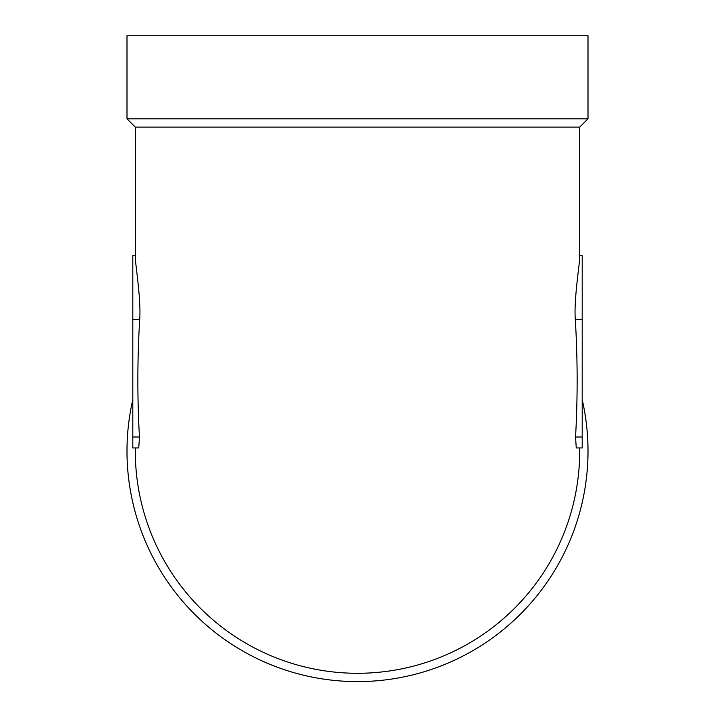 <?xml version="1.0" encoding="UTF-8"?>
<svg xmlns="http://www.w3.org/2000/svg" width="715" height="715" viewBox="0 0 715 715"><rect width="100%" height="100%" fill="white"/><g stroke="black" fill="none" stroke-linecap="round" stroke-linejoin="round"><path stroke-width="1.07" d="M582.198 437.008L582.198 447.956L576.254 447.956L575.548 437.008L582.198 437.008L582.198 255.72L579.704 255.72M582.198 399.64A230.507 230.507 0 0 1 357.5 681.601A230.507 230.507 0 0 1 132.802 399.64M579.704 447.956L579.704 451.085A222.204 222.204 0 0 1 357.5 673.289A222.204 222.204 0 0 1 135.296 451.085L135.296 447.956M135.296 255.72L132.802 255.72L132.802 319.534L139.693 319.534C141.275 298.968 135.001 262.092 135.296 256.971L135.296 127.127L579.704 127.127L579.704 256.971C579.963 262.289 573.698 299.442 575.307 319.534C577.666 358.707 577.747 397.862 575.548 437.008M139.693 319.534C137.334 358.716 137.253 397.871 139.452 437.008L138.746 447.956L132.802 447.956L132.802 319.534M126.993 118.815L126.993 35.75L588.007 35.75L588.007 118.815L126.993 118.815L135.296 127.127M579.704 127.127L588.007 118.815M575.307 319.534L582.198 319.534M132.802 437.008L139.452 437.008"/></g></svg>
